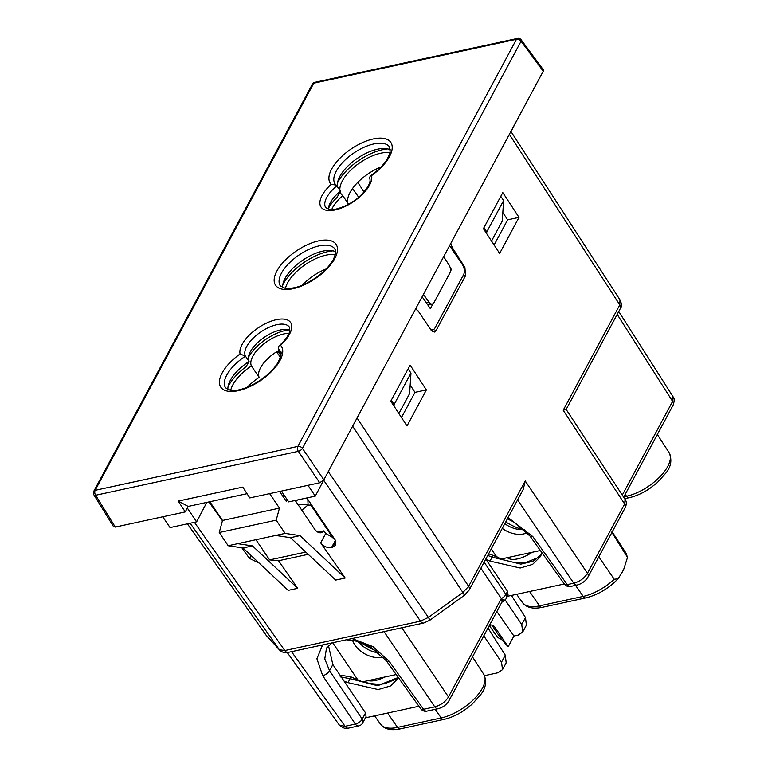 <?xml version="1.0" encoding="UTF-8"?>
<svg xmlns="http://www.w3.org/2000/svg" width="768" height="768" viewBox="0 0 768 768"><rect width="100%" height="100%" fill="white"/><g stroke="black" fill="none" stroke-linecap="round" stroke-linejoin="round"><path stroke-width="1.15" d="M532.157 552.288A23.568 10.81 145.9 0 1 507.331 557.674M384.826 677.011A23.568 10.81 145.9 0 1 368.189 680.621M507.418 596.304L564.346 583.978M502.358 601.718L501.331 598.579L502.426 600.806M480.893 568.224L501.331 598.579C502.31 599.789 503.242 600.192 504.096 599.789M384.058 631.622L434.774 706.867C440.813 705.187 445.382 701.894 448.474 696.97A5.99 4.003 28.2 0 1 448.944 700.752L501.802 602.323A5.99 4.003 -151.8 0 0 501.331 598.579A5.99 2.87 -34 0 0 505.91 594.432A5.99 4.003 28.2 0 1 506.39 598.214A5.99 5.99 0 0 1 504.346 600.422M506.179 662.832L505.286 655.171L487.997 628.032M483.782 635.875L501.514 662.179L502.531 669.638L497.952 672.758L484.522 675.667M496.858 611.52L513.917 636.038L518.17 635.117L522.739 631.997L521.731 624.538L505.094 599.856M489.571 625.91L496.618 636A5.99 4.003 28.2 0 0 501.379 639.187L508.157 646.781L513.917 636.038M508.157 646.781L495.034 627.398A7.181 4.205 77.8 0 0 494.419 626.592A7.181 4.205 77.8 0 0 488.928 626.813A7.181 4.205 77.8 0 0 488.323 628.541M526.397 625.19L525.494 617.52L511.421 595.44M617.194 314.381L672.614 401.376L673.094 396.806C674.525 398.198 674.525 400.982 673.094 405.158A5.99 4.003 -151.8 0 0 672.614 401.376L622.291 495.091M625.094 499.373C626.688 501.542 626.707 504.346 625.142 507.802A5.99 4.003 -151.8 0 0 624.662 504.019L625.094 499.382L566.16 409.43M469.123 590.131L464.477 595.229L462.893 592.493L468.643 586.349A5.99 4.003 28.2 0 1 469.123 590.131L523.306 489.245L525.235 480.97L587.462 573.302A5.99 4.003 28.2 0 1 587.942 577.085C585.437 581.165 581.818 583.814 577.085 585.053L570.566 586.464A5.99 3.504 77.8 0 1 567.245 584.611L532.819 536.582A5.99 2.755 144.4 0 1 530.006 536.074L564.432 584.102A5.99 2.755 -35.6 0 0 567.245 584.611L573.763 583.2C579.802 581.53 584.371 578.227 587.462 573.302L624.662 504.019L563.213 410.237L566.131 409.478L620.266 308.659A5.99 4.003 -151.8 0 0 619.795 304.867L619.987 299.933M415.584 308.976L418.09 310.867L431.107 330.182L434.371 332.064L436.061 330.605L465.61 275.578L464.87 267.312L452.179 247.382L450.816 243.36M426.374 389.894L410.141 365.126L390.778 401.203L407.002 425.971L426.374 389.894L414.989 392.362L410.179 385.027M519.014 217.373L499.651 253.44L483.418 228.672L502.79 192.595L519.014 217.373L507.629 219.84L502.819 212.506M401.472 417.533L414.989 392.362M494.112 245.002L507.629 219.84M485.779 559.114L507.552 591.37L508.07 595.104L506.39 598.214M532.819 536.582L508.099 517.555M541.997 552.797L540.49 556.531L532.598 564.394L520.205 568.022L490.022 561.11L486.077 559.555M487.747 555.456L492.154 557.146L520.886 564.134L533.078 561.254L541.44 554.458M511.018 131.597L518.986 116.4M340.195 676.867L350.141 678.691L377.664 685.738L398.285 677.462M342.979 679.786L344.074 681.101L348.01 682.656L378.192 689.568L390.586 685.939L398.582 677.875M328.474 645.59L332.842 664.56L343.162 679.747M344.074 681.101L365.549 712.915L366.058 716.65L362.698 722.899A5.99 4.003 28.2 0 0 362.218 719.117L365.549 712.915M365.405 717.85L418.925 706.262M322.608 644.928L316.896 658.742L322.694 675.667L355.373 724.061A5.99 2.87 -34 0 0 362.218 719.117L329.549 670.704L324.778 658.944L326.467 648.365M326.477 648.355L327.283 647.03M389.126 661.267A5.99 2.755 144.4 0 1 386.314 660.758L420.739 708.787A5.99 2.755 -35.6 0 0 423.552 709.296L389.126 661.267L372.979 646.618L352.022 638.563M339.456 725.251L345.101 726.288L355.373 724.061A5.99 3.504 -102.2 0 0 358.694 725.914L348.422 728.141C346.714 729.408 343.728 728.448 339.456 725.242M501.379 639.187L491.798 625.037M281.395 491.088L288.701 501.878L315.283 496.118L325.805 476.16M209.837 501.734L222.509 520.464L219.245 532.512L228.192 545.731L243.034 547.968L288.221 590.371L297.715 588.317L252.518 545.914L237.686 543.677L275.645 535.45L290.486 537.686L335.674 580.09L345.168 578.035L320.688 542.861C323.635 546.528 327.254 548.074 331.565 547.498L332.63 547.267L335.866 541.238M306.864 497.942L335.117 539.866L335.827 545.088L332.63 547.267M206.794 502.397L196.637 521.827L187.325 508.051M259.152 563.098L249.466 558.413L241.843 547.795M222.432 520.762L208.915 501.936M305.808 552.067L269.606 559.91L278.534 560.755L297.715 588.317M278.534 560.755L308.218 554.323M295.219 500.467L314.429 528.854A11.971 7.008 -102.2 0 0 321.168 532.714A11.971 7.008 -102.2 0 0 323.933 530.851L325.747 533.453L334.003 538.205M345.168 578.035L299.981 535.632L285.139 533.395L276.192 520.176L279.456 508.128L269.654 493.632M287.213 499.67L286.301 501.36L279.61 491.472M282.211 495.312L283.997 494.928M317.885 532.166L323.933 530.851M222.509 520.464L279.456 508.128M219.245 532.512L276.192 520.176M275.645 535.45L285.139 533.395M237.686 543.677L228.192 545.731M290.486 537.686L299.981 535.632M269.606 559.91L255.946 539.722M252.518 545.914L243.034 547.968M315.283 496.118L307.978 485.328M162.758 516.787L170.064 527.587L196.637 521.827M598.57 556.454L614.256 579.264L618.134 578.746L622.099 572.419L623.693 569.443L627.523 557.376L611.683 532.042M288.989 333.389A26.938 12.355 -34.1 0 0 283.642 333.984A26.938 12.355 -34.1 0 0 262.8 344.717A26.938 12.355 -34.1 0 0 251.405 365.942A33.523 15.379 -34.1 0 0 230.698 390.365M390.077 152.707A33.523 15.379 -34.1 0 0 380.698 153.226A33.523 15.379 -34.1 0 0 360.893 162.038A33.523 15.379 -34.1 0 0 339.869 190.147M340.138 191.731A33.523 15.379 -34.1 0 0 341.146 193.968A33.523 15.379 -34.1 0 0 342.806 195.715A26.938 12.355 -34.1 0 0 331.728 209.606M335.328 254.659A33.523 15.379 -34.1 0 0 325.958 255.178A33.523 15.379 -34.1 0 0 285.437 288.422M491.52 241.046L502.253 221.059L503.616 200.554L500.774 196.349M302.064 285.302A33.523 15.379 145.9 0 1 326.256 268.934M247.325 387.254A33.523 15.379 145.9 0 1 259.152 377.395A26.938 12.355 145.9 0 1 279.12 350.304M347.894 203.232A33.523 15.379 145.9 0 1 380.995 166.982M259.152 377.395L251.405 365.942M348.576 204.23L342.806 195.715M486.662 233.626L486.768 231.926L503.616 200.554M486.768 231.926L483.926 227.722M430.483 329.251A7.181 4.205 -102.2 0 0 432.854 329.818A7.181 4.205 -102.2 0 0 434.909 328.08L463.546 274.752A7.181 4.205 -102.2 0 0 462.49 264.768L449.578 245.674M416.448 309.245L415.882 308.41M421.882 297.254A5.99 3.504 -102.2 0 1 423.792 298.992L430.349 308.688L433.037 303.677M450.461 269.683L451.402 269.482L450.355 271.44M451.402 269.482L450.154 267.619M398.88 413.578L409.613 393.59L410.976 373.085L408.125 368.88M394.013 406.147L394.128 404.458L410.976 373.085M394.128 404.458L391.286 400.253M352.56 188.467L358.666 197.251M357.792 182.342L364.013 191.981M185.251 511.91L178.224 501.091L188.198 506.419L185.251 511.91L115.296 527.069L113.501 526.598M188.198 506.419L247.027 493.68M521.155 39.773A3.59 3.59 0 0 0 517.507 38.4A3.59 2.102 -102.2 0 0 516.48 39.264L313.776 83.184A3.59 2.4 -151.8 0 0 312.403 84.125L93.782 491.27A3.59 2.4 28.2 0 1 95.155 490.32L297.859 446.41L516.48 39.264A3.59 2.4 -151.8 0 1 521.069 41.222A3.59 1.651 143.5 0 0 521.155 39.773L543.35 69.802L543.245 71.222L443.654 256.694L449.002 264.931A5.99 3.504 -102.2 0 1 449.798 273.139L433.997 302.563A5.99 3.504 -102.2 0 1 432.278 304.013A5.99 3.504 -102.2 0 1 428.986 302.198L423.437 294.336L323.846 479.808L319.738 482.774L249.792 497.933L242.765 487.114L178.224 501.091M333.053 250.867A38.918 17.856 -34.1 0 0 283.325 283.814A38.918 17.856 -34.1 0 0 282.768 284.899M289.171 329.875A32.333 14.832 -34.1 0 0 248.381 357.475M227.942 389.654A32.928 15.11 145.9 0 1 228.72 384.019A32.928 15.11 145.9 0 1 249.043 361.459L246.211 366.576A38.918 17.856 -34.1 0 0 228.019 386.842M387.792 148.915A38.918 17.856 -34.1 0 0 337.507 182.947M328.349 209.261A26.342 12.086 145.9 0 1 329.011 205.699A26.342 12.086 145.9 0 1 340.522 191.107L337.027 197.462A32.333 14.832 -34.1 0 0 328.387 208.474M337.613 186.806A32.928 15.11 145.9 0 1 338.208 180.125A32.928 15.11 145.9 0 1 384.912 148.512A32.928 15.11 145.9 0 1 390.432 149.885M340.522 191.107L336.192 185.069L331.171 184.358A36.518 16.752 145.9 0 1 349.037 150.461A36.518 16.752 145.9 0 1 390.163 141.552A36.518 16.752 145.9 0 1 371.549 175.613A29.933 13.738 145.9 0 1 353.261 201.84A29.933 13.738 145.9 0 1 322.397 208.531A29.933 13.738 145.9 0 1 331.171 184.358M336.941 185.818A26.342 12.086 -34.1 0 0 325.795 207.696L329.568 209.501C330.854 211.037 348.269 207.456 360.336 195.763C370.454 185.702 370.781 180.086 369.59 178.445L370.147 176.112L371.549 175.613M423.437 294.336L443.654 256.694M115.296 527.069L95.635 495.254L298.339 451.334A3.59 2.102 -102.2 0 1 297.859 446.41A3.59 2.4 28.2 0 1 302.448 448.368A3.59 1.526 145.8 0 1 298.339 451.334L319.738 482.774M335.683 251.837A32.928 15.11 -34.1 0 0 330.173 250.464A32.928 15.11 -34.1 0 0 285.082 278.381A32.928 15.11 -34.1 0 0 283.459 282.067A32.928 15.11 -34.1 0 0 282.691 287.702M289.92 330.125A26.342 12.086 145.9 0 0 286.368 329.414A26.342 12.086 145.9 0 0 249.005 354.701A26.342 12.086 145.9 0 0 249.043 361.459L245.472 356.17L240.096 353.971A29.933 13.738 145.9 0 1 258.384 327.744A29.933 13.738 145.9 0 1 289.248 321.062A29.933 13.738 145.9 0 1 280.474 345.226A36.518 16.752 145.9 0 1 262.598 379.123A36.518 16.752 145.9 0 1 221.472 388.032A36.518 16.752 145.9 0 1 240.096 353.971M280.867 352.886L278.275 349.056L278.851 346.09L280.474 345.226M540.355 550.512L503.213 558.557A5.99 4.003 28.2 0 1 495.485 555.187L491.251 548.928M524.208 529.536A21.552 14.419 28.2 0 1 504.797 523.699M502.272 528.403A21.552 14.419 -151.8 0 0 527.261 532.656M522.394 529.651A52.685 35.242 28.2 0 1 505.728 521.971M311.299 504.528A7.181 3.293 145.9 0 1 310.8 505.104L307.728 505.104A28.733 13.181 145.9 0 1 301.757 510.125M298.022 504.605L308.064 504.557L307.728 505.104M307.834 499.373L308.064 504.557M295.805 501.331L297.533 499.968M310.925 503.962A7.181 4.339 99.4 0 1 310.8 505.104L333.101 538.07M358.022 680.17L332.698 642.749M362.698 681.802L396.202 674.544M352.598 640.378A21.552 14.419 -151.8 0 0 354.96 645.091A21.552 14.419 -151.8 0 0 383.366 657.11M378.998 652.867A21.552 14.419 28.2 0 1 358.493 641.75M376.858 651.12A52.685 35.242 28.2 0 1 360.979 642.547M362.381 645.744L360.71 642.461M501.331 598.579L448.474 696.97L401.837 627.773M667.718 466.474A36 16.522 -34.1 0 0 669.082 452.602C672.192 459.782 671.165 466.55 666.01 472.906L657.283 482.64L649.891 488.39C642.941 493.056 636.029 496.166 629.174 497.712A4.79 2.803 -102.2 0 1 626.515 496.234A36 16.522 -34.1 0 0 627.446 496.022A36 16.522 -34.1 0 0 667.718 466.474M623.875 496.8L626.515 496.234L625.2 494.342M507.552 591.37L505.91 594.432L484.138 562.176M501.514 662.179L505.286 655.171M521.731 624.538L525.494 617.52M563.213 410.237L619.795 304.867L509.357 134.342M357.043 417.994L468.643 586.349L525.235 480.97M452.179 247.382L450.922 247.661M463.795 267.542L464.87 267.312M465.61 275.578L462.778 276.192M517.594 499.862L573.763 583.2A5.99 3.504 -102.2 0 0 577.085 585.053M488.621 553.824L493.008 555.35L490.022 561.11M190.166 523.229L279.331 649.709L284.803 650.544A5.99 3.504 77.8 0 0 288.125 652.406C285.264 653.27 282.451 652.522 279.696 650.17A5.99 5.309 -42.4 0 1 279.331 649.709L266.035 635.146A5.99 5.309 137.6 0 0 266.41 635.606L187.411 523.824L265.843 634.896M340.618 676.243A5.99 3.504 -102.2 0 1 341.914 675.418L340.301 675.773M341.914 675.418L350.995 676.906L348.01 682.656M332.842 664.56L329.549 670.704A5.99 2.87 146 0 1 322.694 675.658M348.422 728.141A5.99 3.504 77.8 0 1 345.101 726.288L291.533 651.667M420.739 708.787A5.99 5.99 0 0 0 426.874 711.149A5.99 3.504 77.8 0 1 423.552 709.296L434.774 706.867A5.99 3.504 -102.2 0 0 438.086 708.72C442.829 707.482 446.448 704.832 448.944 700.752M387.562 713.059L397.546 727.402A4.79 2.803 77.8 0 0 400.205 728.89C391.018 730.819 384.442 729.226 380.477 724.118A36 16.522 -34.1 0 0 397.546 727.402L441.206 717.946L435.216 709.344M483.763 674.314C486.883 681.494 485.856 688.262 480.701 694.618L471.974 704.352L464.582 710.093C457.632 714.768 450.72 717.878 443.866 719.424A4.79 2.803 -102.2 0 1 441.206 717.946A36 16.522 -34.1 0 0 442.138 717.734A36 16.522 -34.1 0 0 482.41 688.186A36 16.522 -34.1 0 0 483.763 674.314L472.483 656.909M495.034 627.398L493.603 625.834M323.75 480.346L420.461 621.158L428.4 617.414L328.262 471.59M352.646 426.192L462.893 592.493L428.4 617.414L429.994 620.141L423.782 623.011A5.99 3.504 -102.2 0 1 420.461 621.158L284.803 650.544L194.4 522.307M325.747 533.453L320.688 542.861M251.04 555.485L249.466 558.413M335.414 540.326L331.565 547.498M618.134 578.746C608.621 588.518 597.869 594.902 585.869 597.878A4.79 2.803 -102.2 0 1 583.219 596.4L575.549 585.379M529.574 591.504L539.558 605.856A4.79 2.803 77.8 0 0 542.208 607.334C533.03 609.264 526.454 607.68 522.48 602.573A36 16.522 -34.1 0 0 539.558 605.856L583.219 596.4A36 16.522 -34.1 0 0 614.256 579.264M626.918 555.667A36 16.522 -34.1 0 0 625.776 552.758L627.523 557.376M432.211 331.44L436.061 330.605M280.387 357.322L276.595 351.802M426.346 302.765L428.986 302.198M370.147 176.112C378.048 170.563 383.846 164.726 387.533 158.592L390.144 152.419L389.626 147.034A32.928 15.11 -34.1 0 0 353.885 152.976A32.928 15.11 -34.1 0 0 335.078 183.946L336.192 185.069M517.507 38.4L314.813 82.31A3.59 2.102 77.8 0 0 313.776 83.184L95.155 490.32A3.59 2.102 77.8 0 0 95.635 495.254A3.59 1.642 148.3 0 1 93.888 494.851L113.568 526.704M334.771 258.528A36.518 16.752 145.9 0 1 292.973 288.71A36.518 16.752 145.9 0 1 276.874 271.066A36.518 16.752 145.9 0 1 318.662 240.874A36.518 16.752 145.9 0 1 334.771 258.528M323.846 479.808L302.448 448.368L521.069 41.222L543.245 71.222M280.339 285.888A32.928 15.11 145.9 0 1 281.51 273.091A32.928 15.11 145.9 0 1 309.274 249.235A32.928 15.11 145.9 0 1 334.877 248.986C334.838 250.205 337.661 249.264 333.389 259.469C327.792 269.107 318.413 277.248 305.27 283.901C298.646 287.232 291.974 288.73 285.264 288.394L280.339 285.888M278.851 346.09C285.062 340.474 288.672 335.539 289.699 331.296L289.421 327.178A26.342 12.086 -34.1 0 0 261.398 331.555A26.342 12.086 -34.1 0 0 245.472 356.17A32.928 15.11 -34.1 0 0 225.6 387.84L230.4 390.326C235.277 391.123 241.862 389.683 250.186 386.006C262.781 379.766 272.054 371.952 278.006 362.563C281.27 355.44 281.981 351.562 280.138 350.938A32.928 15.11 -34.1 0 0 278.275 349.056M629.174 497.712L624.653 498.701M501.792 602.342L504.346 600.47M506.198 662.813L502.512 669.677M526.406 625.171L522.72 632.026M673.094 405.158L623.664 497.194M669.082 452.602L657.341 434.496M620.246 300.259C621.792 304.186 621.792 306.979 620.266 308.659M620.246 300.269L510.912 131.443M507.379 518.89L513.331 521.722L530.006 536.074M564.432 584.102A5.99 5.99 0 0 0 570.595 586.454M618.749 311.491L673.123 396.845M350.995 676.906L361.382 681.389L370.349 683.606L378.211 684.288L384.432 683.846L396.499 678.979L398.227 677.386M326.467 648.355L331.91 642.922M346.435 639.773L355.469 640.954L370.099 646.666L386.314 660.758M426.874 711.149L438.086 708.72M380.477 724.118L374.64 715.853M443.866 719.424L400.205 728.89M287.27 652.56L339.485 725.28M358.694 725.914A5.99 5.99 0 0 0 362.698 722.899M423.782 623.011L288.125 652.406M279.696 650.17L266.41 635.606M464.477 595.229L429.994 620.141M625.142 507.802L587.942 577.085M625.776 552.758L612.221 531.859M522.48 602.573L516.653 594.307M585.869 597.878L542.208 607.334M493.008 555.35L503.395 559.834L512.352 562.061L520.224 562.742L526.435 562.301L538.502 557.424L541.478 554.362M432.854 329.818L431.117 330.192M277.872 351.024L280.838 355.344M278.582 350.602L280.944 354.086M314.813 82.31A3.59 3.59 0 0 0 312.394 84.144M432.278 304.013L427.834 304.973M93.792 491.242A3.59 3.59 0 0 0 93.888 494.851"/></g></svg>

